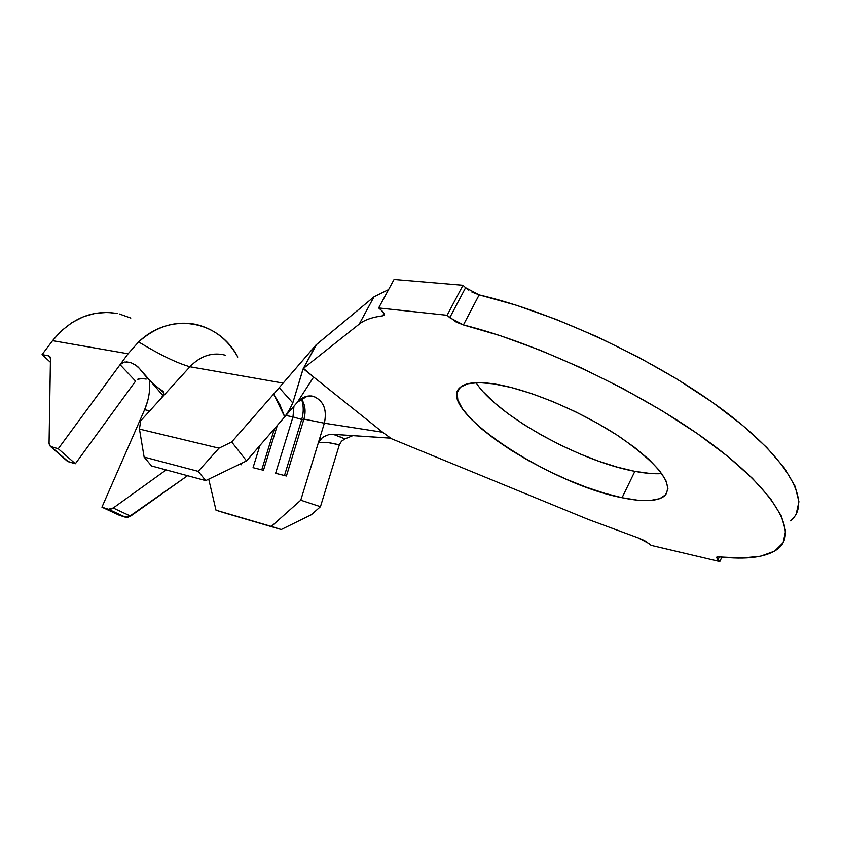 <?xml version="1.0" encoding="UTF-8"?>
<svg xmlns="http://www.w3.org/2000/svg" width="841" height="841" viewBox="0 0 841 841"><rect width="100%" height="100%" fill="white"/><g stroke="black" fill="none" stroke-linecap="round" stroke-linejoin="round"><path stroke-width="1.26" d="M476.09 382.666C496.274 414.981 579.502 461.31 634.86 471.349L622.077 497.725C548.395 483.764 434.177 407.748 460.311 387.291C465.788 382.623 476.889 381.478 493.625 383.853L511.402 387.533L531.533 393.556L553.136 401.704L575.244 411.638L596.837 422.907L616.895 434.997L634.482 447.328L648.853 459.344L659.418 470.487L665.82 480.316L667.943 488.453L665.841 494.624L659.764 498.66L650.114 500.5L637.362 500.153L622.077 497.725L604.858 493.341L586.314 487.212L567.076 479.58L547.764 470.697L528.978 460.857L511.286 450.366L495.265 439.538L481.441 428.721L470.308 418.271L462.308 408.537L457.83 399.885L457.136 392.663L460.426 387.196L467.722 383.78L478.897 382.613L493.625 383.853C527.412 388.805 581.383 411.281 619.975 437.026C659.849 465.126 674.619 484.858 664.264 496.19C656.895 501.52 642.829 502.035 622.077 497.725L634.86 471.349L617.599 467.228L599.034 461.331L579.817 453.856L560.548 445.089L541.825 435.291L524.237 424.789L508.342 413.898L494.666 402.955L483.701 392.316M161.22 398.266L140.657 420.836L139.448 429.078L144.126 457.073L151.527 465.956L205.73 480.61L151.527 465.956L144.126 457.073L198.203 471.359L144.126 457.073L139.448 429.078L218.996 448.169L139.448 429.078L140.657 420.836L189.919 366.75L283.154 383.107L189.919 366.75L161.22 398.266L163.785 393.683L161.22 398.266M339.365 444.784L329.073 442.671L318.392 442.618L300.763 500.185L320.453 506.702L311.338 514.745L281.251 529.536L216.011 510.224L208.726 479.16L216.011 510.224L271.338 526.445L300.763 500.185L324.353 423.191L303.927 419.091L286.424 475.995L275.606 473.304L292.983 416.894L285.919 415.475L292.983 416.894L275.606 473.304L286.424 475.995L303.927 419.091C306.05 411.417 305.199 404.616 301.351 398.687C305.199 404.616 306.05 411.417 303.927 419.091L324.353 423.191L318.392 442.618L320.82 438.813L326.35 435.323M277.32 425.399L263.475 470.277L253.046 467.68L259.89 445.52L253.046 467.68L263.475 470.277L277.32 425.399M241.83 463.191L241.346 464.758L239.517 464.306L241.346 464.758L241.83 463.191M293.951 406.203L292.983 416.894L293.951 406.203M303.202 368.705L292.794 402.923L289.104 410.397L284.721 416.863L297.399 402.219L313.63 377.041L382.666 432.253L303.202 368.705L316.1 344.842L374.035 296.81L359.233 324.1L303.475 368.358L316.405 344.652L374.035 296.81L388.584 289.577L374.035 296.81L359.233 324.1L303.475 368.358L313.63 377.041L297.399 402.219C302.171 397.015 307.47 395.049 313.304 396.321C323.564 400.621 327.244 409.567 324.353 423.191L382.666 432.253L391.37 438.687L588.784 519.643L638.403 537.956L588.784 519.643L391.37 438.687L382.666 432.253L324.353 423.191C327.223 410.103 323.817 401.231 314.135 396.563L309.93 395.901M382.666 315.838L383.969 313.399L382.666 315.838C372.237 317.183 364.437 319.937 359.233 324.1C364.437 319.937 372.237 317.183 382.666 315.838L384.001 315.259L384.211 314.04L381.278 310.245C383.938 312.642 384.81 314.355 383.885 315.364L382.666 315.838M649.336 543.77L651.197 545.388L719.812 561.567L721.893 557.089L719.812 561.567L717.962 559.906L719.402 556.826L717.962 559.906L716.521 557.415L717.405 556.837L741.888 558.046L760.579 556.216L774.561 551.149L783.118 542.75L785.578 531.039L781.426 516.164L770.356 498.419L752.359 478.266L727.728 456.369L697.157 433.483L661.678 410.524L622.655 388.405L581.657 368.053L540.374 350.287L500.458 335.748L463.412 324.92C538.356 343.591 641.525 392.316 708.648 441.683C776.001 491.112 798.939 533.036 777.631 549.068C766.109 557.341 746.661 559.927 719.276 556.805L716.763 557.11L717.962 559.906L719.812 561.567L651.197 545.388L644.458 540.553L638.403 537.956L649.336 543.77M790.498 520.842C812.353 503.465 790.204 460.227 723.533 410.366C657.073 360.568 554.293 312.421 479.17 294.897L463.412 324.92L456.158 322.019L447.118 315.28L462.981 285.267L465.599 287.696L449.767 317.677L447.118 315.28L378.65 307.964L394.072 279.433L462.981 285.267L447.118 315.28L378.65 307.964L381.278 310.245L378.65 307.964L394.072 279.433L462.981 285.267L465.599 287.696L479.17 294.897L471.885 292.048M796.185 514.072L798.929 501.751L795.102 486.287L784.369 468.027L766.698 447.444L742.403 425.21L712.148 402.114L676.942 379.06L638.151 356.994L597.331 336.82L556.143 319.359L516.258 305.241L479.17 294.897L463.412 324.92L449.767 317.677L465.599 287.696L468.5 289.998M650.23 473.483L634.86 471.349C645.299 473.346 654.277 474.103 661.783 473.599M328.242 434.744L333.267 434.334L389.919 438.066M279.159 387.733L316.1 344.842L311.948 352.526L315.028 346.156L279.212 387.68L292.794 402.923L289.725 409.336L284.721 416.863L279.99 404.899L273.64 394.072L231.685 441.977L246.56 460.91L297.399 402.219L307.291 396.164M388.332 438.014L333.267 434.334L344.978 438.897L352.842 435.638M291.617 401.588L292.794 402.923L302.813 369.672M290.292 400.137L279.212 387.68L273.651 394.072L284.721 416.863L246.56 460.91L205.73 480.61L198.203 471.359L218.996 448.169L231.685 441.977L273.682 394.03M341.646 441.115L344.926 438.918M341.457 437.404L333.267 434.334L328.757 434.629L322.545 437.341L318.392 442.618L327.57 442.471L339.344 444.836L320.453 506.702L339.344 444.836L341.414 441.346M223.664 354.755C211.259 352.295 200.011 356.29 189.919 366.75C177.146 363.165 160.053 354.891 138.618 341.93L128.084 353.767L58.25 448.737L75.364 463.738L135.569 381.131L120.063 364.679L128.084 353.767L138.618 341.93C160.053 354.891 177.146 363.165 189.919 366.75C200.663 355.711 212.531 351.874 225.514 355.238M281.251 529.536L225.756 513.262L281.251 529.536L271.338 526.445L300.763 500.185L320.453 506.702L311.338 514.745L281.251 529.536M216.011 510.224L225.756 513.262L216.011 510.224M261.751 469.846L274.439 428.721L261.751 469.846M301.719 419.48L292.983 416.894L301.719 419.48L284.489 475.512L301.719 419.48C303.832 412.29 303.717 405.373 301.383 398.729C303.717 405.373 303.832 412.29 301.719 419.48L303.685 419.88L301.719 419.48M218.996 448.169L231.685 441.977L246.56 460.91L205.73 480.61L198.203 471.359L218.996 448.169M146.208 379.081L140.489 378.387L137.714 379.259L143.391 378.408M162.986 395.869L160.284 392.463L162.986 395.869M162.912 391.128L163.774 392.673L150.886 381.625L139.406 368.453C147.406 378.881 154.944 386.229 162.008 390.487L163.469 391.832L163.785 393.683L163.438 391.78M124.825 361.998L130.397 362.503M135.39 364.847L139.406 368.453L136.358 365.53L130.986 362.692L126.655 361.882M237.782 357.015C219.017 320.337 170.565 311.254 138.618 341.93C156.216 326.424 175.17 320.547 195.49 324.311C213.793 328.537 227.89 339.438 237.782 357.015M52.573 340.668L128.084 353.767L52.573 340.668L42.05 354.597L48.431 355.806L49.955 356.731L50.46 358.665L49.062 443.333L49.608 445.604L67.448 461.32L75.364 463.738L68.3 461.698L51.248 446.792L58.25 448.737L50.407 446.413L49.062 443.333L50.46 358.665L49.398 356.195L48.431 355.806L50.334 357.562L48.431 355.806L42.05 354.597L50.397 362.25L42.05 354.597L52.573 340.668C70.791 318.434 92.384 309.383 117.351 313.535L107.648 312.41L95.496 313.294L83.511 316.679L72.095 322.502L61.656 330.587L52.573 340.668M187.554 475.701L128.063 517.362L119.264 515.228L125.803 517.341L108.415 509.268L101.929 507.176L119.264 515.228L101.929 507.176L108.415 509.268L110.665 509.268L113.209 508.017L166.161 469.919L113.209 508.017L108.415 509.268L125.803 517.341L130.607 516.132L113.209 508.017L130.607 516.132L187.554 475.701M147.722 400.779L144.62 409.693L149.772 410.829L144.62 409.693L101.929 507.176L144.62 409.693C148.636 400.358 150.287 390.655 149.551 380.584L149.414 391.475M120.063 364.679L135.569 381.131L75.364 463.738L58.25 448.737L120.063 364.679L123.669 362.25M130.807 318.056L119.538 314.029M311.254 395.953L313.304 396.321M305.893 396.51L313.357 396.332M334.34 434.398L335.517 434.482M298.786 383.054L301.782 373.089M304.757 365.919L303.433 368.4M383.885 315.364L384.253 314.692M163.08 395.712L150.886 381.625M50.407 446.424L67.448 461.32M139.238 368.253L137.998 366.918"/></g></svg>
